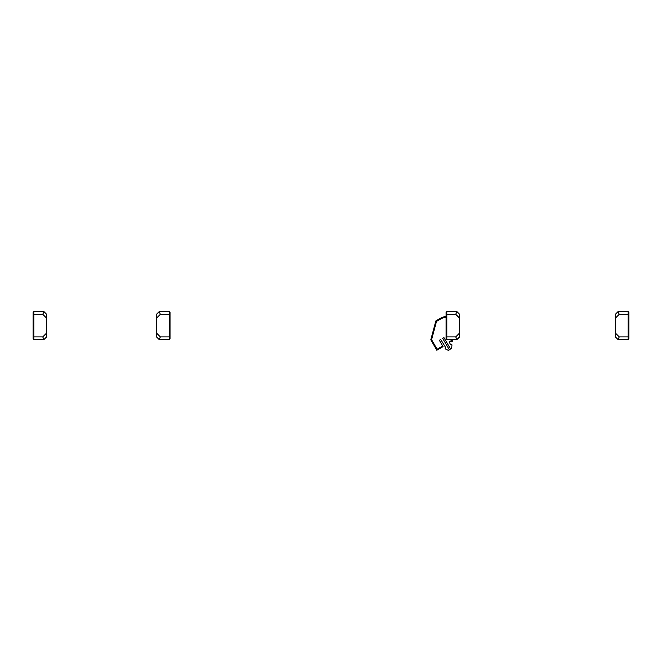 <?xml version="1.0" encoding="UTF-8"?>
<svg xmlns="http://www.w3.org/2000/svg" width="662" height="662" viewBox="0 0 662 662"><rect width="100%" height="100%" fill="white"/><g stroke="black" fill="none" stroke-linecap="round" stroke-linejoin="round"><path stroke-width="0.99" d="M435.869 320.905L430.805 339.796L431.591 339.697L436.498 321.384L435.869 320.905L439.709 318.687A19.512 19.512 0 0 1 446.089 316.37A19.512 19.512 0 0 0 439.709 318.687L440.073 319.324A18.776 18.776 0 0 1 446.089 317.115M430.805 339.796L436.829 350.231L443.027 346.656L442.663 346.019L437.102 349.23L436.829 350.231M437.102 349.23L431.591 339.697M436.498 321.384L440.073 319.324M450.93 339.598L451.641 340.831L452.651 341.104L451.774 339.598M451.641 340.831L451.004 341.195L451.376 341.832L452.651 341.104M442.663 346.019L439.361 340.293L440.71 339.515L445.402 347.087A0.455 0.455 0 0 1 445.228 347.716L445.112 348.791L448.472 350.397L449.349 349.892L442.696 338.365L443.97 337.637L450.623 349.155L451.658 348.56L451.947 344.844L450.954 344.406A0.455 0.455 0 0 1 450.326 344.24L449.233 341.799L451.004 341.195M439.361 340.293L440.71 339.515M445.228 347.716A0.455 0.455 0 0 0 445.402 347.087M442.696 338.365L443.97 337.637M450.193 344L450.326 344.24A0.455 0.455 0 0 0 450.954 344.406M449.233 341.799L450.822 340.88M628.9 338.861L628.164 339.598L628.164 311.603L628.9 312.34L628.9 338.861M619.235 336.892L618.068 339.598L615.503 337.024L615.503 333.16L619.235 336.892L628.164 336.892L628.9 336.404M628.164 339.598L618.109 339.598M628.9 314.789L628.164 314.309L619.235 314.309L615.503 318.041L615.503 333.16M615.503 318.041L615.503 314.169L618.068 311.603L619.235 314.309M628.164 311.603L618.109 311.603M615.503 317.793L615.503 333.491M446.089 336.404L446.089 338.861L446.817 339.598L446.817 311.603L446.089 312.34L446.089 336.404L446.817 336.892L455.754 336.892L456.912 339.598L459.486 337.024L459.486 333.16L455.754 336.892M446.817 339.598L456.871 339.598M446.089 314.789L446.817 314.309L455.754 314.309L459.486 318.041L459.486 333.16M459.486 318.041L459.486 314.169L456.871 311.603L455.754 314.309M446.817 311.603L456.871 311.603M33.1 336.404L33.1 338.861L33.836 339.598L33.836 311.603L33.1 312.34L33.1 336.404L33.836 336.892L42.765 336.892L43.932 339.598L46.497 337.024L46.497 333.16L42.765 336.892M33.836 339.598L43.891 339.598M33.1 314.789L33.836 314.309L42.765 314.309L46.497 318.041L46.497 333.16M46.497 318.041L46.497 314.169L43.932 311.603L42.765 314.309M33.836 311.603L43.891 311.603M170.026 312.34L170.026 338.861L169.29 339.598L169.29 311.603L170.026 312.34M160.361 336.892L159.194 339.598L156.629 337.024L156.629 333.16L160.361 336.892L169.29 336.892L170.026 336.404M169.29 339.598L159.236 339.598M170.026 314.789L169.29 314.309L160.361 314.309L156.629 318.041L156.629 333.16M156.629 318.041L156.629 314.169L159.194 311.603L160.361 314.309M169.29 311.603L159.236 311.603"/></g></svg>
